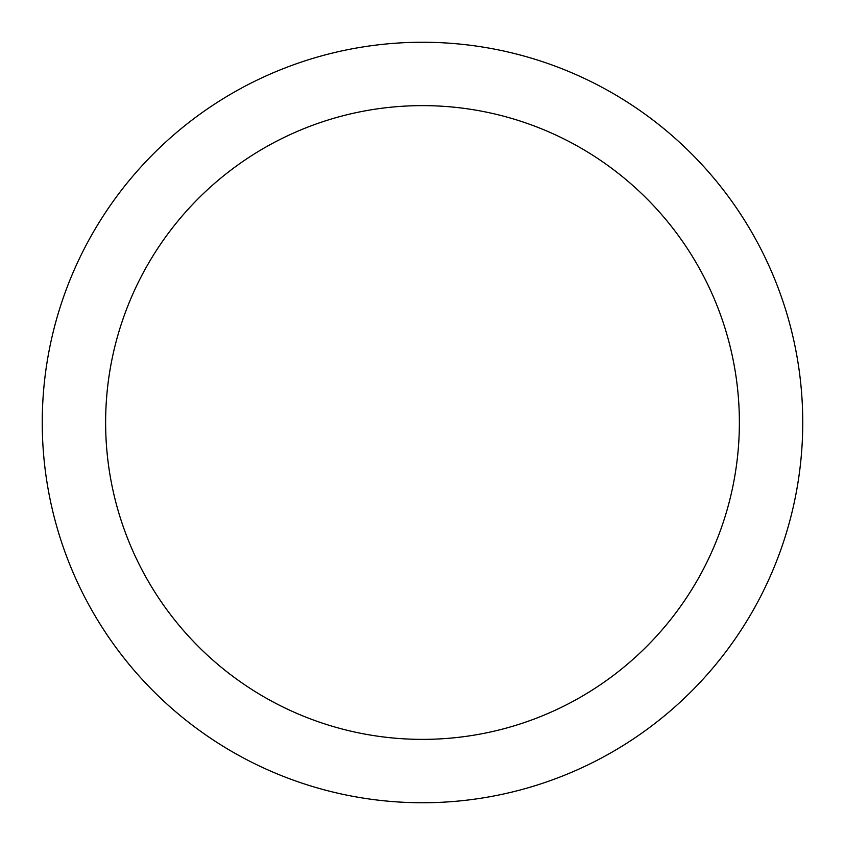 <?xml version="1.0" encoding="UTF-8"?>
<svg xmlns="http://www.w3.org/2000/svg" width="845" height="845" viewBox="0 0 845 845"><rect width="100%" height="100%" fill="white"/><g stroke="black" fill="none" stroke-linecap="round" stroke-linejoin="round"><path stroke-width="1.27" d="M422.5 802.75A380.25 380.25 0 0 1 42.25 422.5A380.25 380.25 0 0 1 422.5 42.25A380.25 380.25 0 0 1 802.75 422.5A380.25 380.25 0 0 1 422.5 802.75M422.5 105.625A316.875 316.875 0 0 1 739.375 422.5A316.875 316.875 0 0 1 422.5 739.375A316.875 316.875 0 0 1 105.625 422.5A316.875 316.875 0 0 1 422.5 105.625"/></g></svg>
